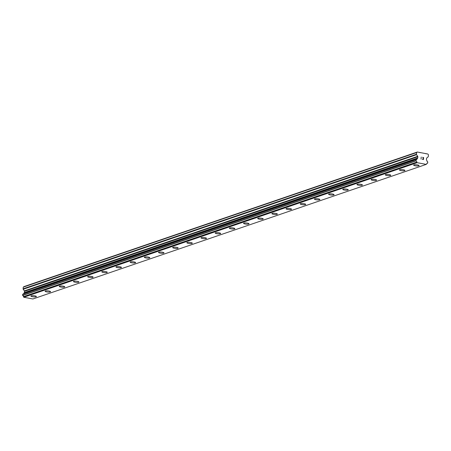<?xml version="1.0" encoding="UTF-8"?>
<svg xmlns="http://www.w3.org/2000/svg" width="451" height="451" viewBox="0 0 451 451"><rect width="100%" height="100%" fill="white"/><g stroke="black" fill="none" stroke-linecap="round" stroke-linejoin="round"><path stroke-width="0.68" d="M419.114 165.579A2.745 0.586 4.8 0 1 418.821 165.81A2.745 0.586 4.8 0 1 415.721 165.861A2.745 0.586 4.8 0 1 413.64 165.117A2.745 0.586 4.8 0 1 413.933 164.886A2.745 0.586 4.8 0 1 417.04 164.835A2.745 0.586 4.8 0 1 419.114 165.579A2.745 0.586 4.8 0 1 418.821 165.805A2.745 0.586 4.8 0 1 415.715 165.867A2.745 0.586 4.8 0 1 413.64 165.117M404.942 170.427A2.745 0.586 4.8 0 1 404.643 170.658A2.745 0.586 4.8 0 1 401.548 170.715A2.745 0.586 4.8 0 1 399.462 169.965A2.745 0.586 4.8 0 1 399.761 169.739A2.745 0.586 4.8 0 1 402.867 169.683A2.745 0.586 4.8 0 1 404.942 170.427A2.745 0.586 4.8 0 1 404.643 170.658A2.745 0.586 4.8 0 1 401.542 170.715A2.745 0.586 4.8 0 1 399.462 169.971M390.47 175.507A2.745 0.586 4.8 0 1 387.37 175.563A2.745 0.586 4.8 0 1 385.289 174.819A2.745 0.586 4.8 0 1 385.588 174.588A2.745 0.586 4.8 0 1 388.689 174.531A2.745 0.586 4.8 0 1 390.769 175.281A2.745 0.586 4.8 0 1 390.47 175.507M390.769 175.281A2.745 0.586 4.8 0 1 390.47 175.512A2.745 0.586 4.8 0 1 387.364 175.569A2.745 0.586 4.8 0 1 385.289 174.819M376.297 180.355A2.745 0.586 4.8 0 1 373.197 180.411A2.745 0.586 4.8 0 1 371.117 179.667A2.745 0.586 4.8 0 1 371.41 179.436A2.745 0.586 4.8 0 1 374.516 179.38A2.745 0.586 4.8 0 1 376.591 180.129A2.745 0.586 4.8 0 1 376.297 180.355M376.591 180.129A2.745 0.586 4.8 0 1 376.297 180.361A2.745 0.586 4.8 0 1 373.191 180.417A2.745 0.586 4.8 0 1 371.117 179.667M362.418 184.978A2.745 0.586 4.8 0 1 362.119 185.209A2.745 0.586 4.8 0 1 359.024 185.26A2.745 0.586 4.8 0 1 356.938 184.515A2.745 0.586 4.8 0 1 357.237 184.284A2.745 0.586 4.8 0 1 360.338 184.233A2.745 0.586 4.8 0 1 362.418 184.978A2.745 0.586 4.8 0 1 362.119 185.209A2.745 0.586 4.8 0 1 359.019 185.265A2.745 0.586 4.8 0 1 356.938 184.521M348.24 189.826A2.745 0.586 4.8 0 1 347.947 190.063A2.745 0.586 4.8 0 1 344.846 190.113A2.745 0.586 4.8 0 1 342.766 189.364A2.745 0.586 4.8 0 1 343.059 189.138A2.745 0.586 4.8 0 1 346.165 189.082A2.745 0.586 4.8 0 1 348.24 189.826A2.745 0.586 4.8 0 1 347.947 190.057A2.745 0.586 4.8 0 1 344.84 190.113A2.745 0.586 4.8 0 1 342.766 189.369M334.067 194.674A2.745 0.586 4.8 0 1 333.774 194.905A2.745 0.586 4.8 0 1 330.673 194.962A2.745 0.586 4.8 0 1 328.593 194.218A2.745 0.586 4.8 0 1 328.886 193.986A2.745 0.586 4.8 0 1 331.992 193.93A2.745 0.586 4.8 0 1 334.067 194.68A2.745 0.586 4.8 0 1 333.774 194.911A2.745 0.586 4.8 0 1 330.668 194.967A2.745 0.586 4.8 0 1 328.593 194.218M319.894 199.528A2.745 0.586 4.8 0 1 319.596 199.759A2.745 0.586 4.8 0 1 316.495 199.81A2.745 0.586 4.8 0 1 314.415 199.066A2.745 0.586 4.8 0 1 314.713 198.835A2.745 0.586 4.8 0 1 317.814 198.778A2.745 0.586 4.8 0 1 319.894 199.528A2.745 0.586 4.8 0 1 319.596 199.754A2.745 0.586 4.8 0 1 316.495 199.816A2.745 0.586 4.8 0 1 314.415 199.066M305.716 204.376A2.745 0.586 4.8 0 1 305.423 204.607A2.745 0.586 4.8 0 1 302.322 204.664A2.745 0.586 4.8 0 1 300.242 203.914A2.745 0.586 4.8 0 1 300.535 203.689A2.745 0.586 4.8 0 1 303.641 203.632A2.745 0.586 4.8 0 1 305.716 204.376A2.745 0.586 4.8 0 1 305.423 204.607A2.745 0.586 4.8 0 1 302.317 204.664A2.745 0.586 4.8 0 1 300.242 203.92M291.543 209.23A2.745 0.586 4.8 0 1 291.245 209.461A2.745 0.586 4.8 0 1 288.15 209.512A2.745 0.586 4.8 0 1 286.064 208.768A2.745 0.586 4.8 0 1 286.362 208.537A2.745 0.586 4.8 0 1 289.469 208.48A2.745 0.586 4.8 0 1 291.543 209.23A2.745 0.586 4.8 0 1 291.245 209.456A2.745 0.586 4.8 0 1 288.144 209.512A2.745 0.586 4.8 0 1 286.064 208.768M277.371 214.078A2.745 0.586 4.8 0 1 277.072 214.31A2.745 0.586 4.8 0 1 273.971 214.36A2.745 0.586 4.8 0 1 271.891 213.616A2.745 0.586 4.8 0 1 272.19 213.385A2.745 0.586 4.8 0 1 275.29 213.329A2.745 0.586 4.8 0 1 277.371 214.078A2.745 0.586 4.8 0 1 277.072 214.304A2.745 0.586 4.8 0 1 273.966 214.366A2.745 0.586 4.8 0 1 271.891 213.616M263.192 218.927A2.745 0.586 4.8 0 1 262.899 219.158A2.745 0.586 4.8 0 1 259.799 219.209A2.745 0.586 4.8 0 1 257.718 218.464A2.745 0.586 4.8 0 1 258.011 218.233A2.745 0.586 4.8 0 1 261.118 218.183A2.745 0.586 4.8 0 1 263.192 218.927A2.745 0.586 4.8 0 1 262.899 219.152A2.745 0.586 4.8 0 1 259.793 219.214A2.745 0.586 4.8 0 1 257.718 218.464M249.02 223.775A2.745 0.586 4.8 0 1 248.721 224.006A2.745 0.586 4.8 0 1 245.62 224.062A2.745 0.586 4.8 0 1 243.54 223.318A2.745 0.586 4.8 0 1 243.839 223.087A2.745 0.586 4.8 0 1 246.939 223.031A2.745 0.586 4.8 0 1 249.02 223.775A2.745 0.586 4.8 0 1 248.721 224.006A2.745 0.586 4.8 0 1 245.626 224.062A2.745 0.586 4.8 0 1 243.54 223.313M234.841 228.629A2.745 0.586 4.8 0 1 234.548 228.86A2.745 0.586 4.8 0 1 231.448 228.911A2.745 0.586 4.8 0 1 229.367 228.167A2.745 0.586 4.8 0 1 229.66 227.935A2.745 0.586 4.8 0 1 232.767 227.879A2.745 0.586 4.8 0 1 234.841 228.629A2.745 0.586 4.8 0 1 234.548 228.854A2.745 0.586 4.8 0 1 231.442 228.916A2.745 0.586 4.8 0 1 229.367 228.167M220.669 233.477A2.745 0.586 4.8 0 1 220.37 233.708A2.745 0.586 4.8 0 1 217.275 233.759A2.745 0.586 4.8 0 1 215.195 233.015A2.745 0.586 4.8 0 1 215.488 232.784A2.745 0.586 4.8 0 1 218.594 232.727A2.745 0.586 4.8 0 1 220.669 233.477A2.745 0.586 4.8 0 1 220.376 233.703A2.745 0.586 4.8 0 1 217.269 233.765A2.745 0.586 4.8 0 1 215.195 233.015M206.496 238.325A2.745 0.586 4.8 0 1 206.197 238.556A2.745 0.586 4.8 0 1 203.097 238.607A2.745 0.586 4.8 0 1 201.016 237.863A2.745 0.586 4.8 0 1 201.315 237.632A2.745 0.586 4.8 0 1 204.416 237.581A2.745 0.586 4.8 0 1 206.496 238.325A2.745 0.586 4.8 0 1 206.197 238.556A2.745 0.586 4.8 0 1 203.097 238.613A2.745 0.586 4.8 0 1 201.016 237.869M192.318 243.174A2.745 0.586 4.8 0 1 192.025 243.41A2.745 0.586 4.8 0 1 188.924 243.461A2.745 0.586 4.8 0 1 186.844 242.711A2.745 0.586 4.8 0 1 187.137 242.486A2.745 0.586 4.8 0 1 190.243 242.429A2.745 0.586 4.8 0 1 192.318 243.174A2.745 0.586 4.8 0 1 192.025 243.405A2.745 0.586 4.8 0 1 188.918 243.461A2.745 0.586 4.8 0 1 186.844 242.717M178.145 248.027A2.745 0.586 4.8 0 1 177.846 248.259A2.745 0.586 4.8 0 1 174.751 248.309A2.745 0.586 4.8 0 1 172.665 247.565A2.745 0.586 4.8 0 1 172.964 247.334A2.745 0.586 4.8 0 1 176.065 247.278A2.745 0.586 4.8 0 1 178.145 248.027A2.745 0.586 4.8 0 1 177.846 248.253A2.745 0.586 4.8 0 1 174.746 248.315A2.745 0.586 4.8 0 1 172.665 247.565M163.972 252.876A2.745 0.586 4.8 0 1 163.674 253.107A2.745 0.586 4.8 0 1 160.573 253.158A2.745 0.586 4.8 0 1 158.493 252.413A2.745 0.586 4.8 0 1 158.791 252.182A2.745 0.586 4.8 0 1 161.892 252.126A2.745 0.586 4.8 0 1 163.972 252.876A2.745 0.586 4.8 0 1 163.674 253.101A2.745 0.586 4.8 0 1 160.567 253.163A2.745 0.586 4.8 0 1 158.493 252.413M149.794 257.724A2.745 0.586 4.8 0 1 149.501 257.955A2.745 0.586 4.8 0 1 146.4 258.011A2.745 0.586 4.8 0 1 144.32 257.262A2.745 0.586 4.8 0 1 144.613 257.036A2.745 0.586 4.8 0 1 147.719 256.98A2.745 0.586 4.8 0 1 149.794 257.724A2.745 0.586 4.8 0 1 149.501 257.955A2.745 0.586 4.8 0 1 146.395 258.011A2.745 0.586 4.8 0 1 144.32 257.267M135.323 262.803A2.745 0.586 4.8 0 1 132.228 262.86A2.745 0.586 4.8 0 1 130.142 262.116A2.745 0.586 4.8 0 1 130.44 261.884A2.745 0.586 4.8 0 1 133.541 261.828A2.745 0.586 4.8 0 1 135.621 262.578A2.745 0.586 4.8 0 1 135.323 262.803M135.621 262.578A2.745 0.586 4.8 0 1 135.323 262.809A2.745 0.586 4.8 0 1 132.222 262.86A2.745 0.586 4.8 0 1 130.142 262.116M121.15 267.652A2.745 0.586 4.8 0 1 118.049 267.708A2.745 0.586 4.8 0 1 115.969 266.964A2.745 0.586 4.8 0 1 116.262 266.733A2.745 0.586 4.8 0 1 119.368 266.676A2.745 0.586 4.8 0 1 121.443 267.426A2.745 0.586 4.8 0 1 121.15 267.652M121.443 267.426A2.745 0.586 4.8 0 1 121.15 267.657A2.745 0.586 4.8 0 1 118.044 267.714A2.745 0.586 4.8 0 1 115.969 266.964M106.977 272.5A2.745 0.586 4.8 0 1 103.877 272.556A2.745 0.586 4.8 0 1 101.796 271.812A2.745 0.586 4.8 0 1 102.089 271.581A2.745 0.586 4.8 0 1 105.196 271.53A2.745 0.586 4.8 0 1 107.27 272.274A2.745 0.586 4.8 0 1 106.977 272.5M107.27 272.274A2.745 0.586 4.8 0 1 106.972 272.505A2.745 0.586 4.8 0 1 103.871 272.562A2.745 0.586 4.8 0 1 101.791 271.812M93.098 277.123A2.745 0.586 4.8 0 1 92.799 277.354A2.745 0.586 4.8 0 1 89.698 277.41A2.745 0.586 4.8 0 1 87.618 276.66A2.745 0.586 4.8 0 1 87.917 276.435A2.745 0.586 4.8 0 1 91.017 276.378A2.745 0.586 4.8 0 1 93.098 277.123A2.745 0.586 4.8 0 1 92.799 277.354A2.745 0.586 4.8 0 1 89.698 277.41A2.745 0.586 4.8 0 1 87.618 276.666M78.919 281.971A2.745 0.586 4.8 0 1 78.626 282.202A2.745 0.586 4.8 0 1 75.526 282.258A2.745 0.586 4.8 0 1 73.445 281.514A2.745 0.586 4.8 0 1 73.739 281.283A2.745 0.586 4.8 0 1 76.845 281.227A2.745 0.586 4.8 0 1 78.919 281.976A2.745 0.586 4.8 0 1 78.626 282.208A2.745 0.586 4.8 0 1 75.52 282.264A2.745 0.586 4.8 0 1 73.445 281.514M64.747 286.825A2.745 0.586 4.8 0 1 64.448 287.056A2.745 0.586 4.8 0 1 61.353 287.107A2.745 0.586 4.8 0 1 59.267 286.362A2.745 0.586 4.8 0 1 59.566 286.131A2.745 0.586 4.8 0 1 62.666 286.075A2.745 0.586 4.8 0 1 64.747 286.825A2.745 0.586 4.8 0 1 64.448 287.05A2.745 0.586 4.8 0 1 61.347 287.112A2.745 0.586 4.8 0 1 59.267 286.362M50.574 291.673A2.745 0.586 4.8 0 1 50.275 291.904A2.745 0.586 4.8 0 1 47.175 291.955A2.745 0.586 4.8 0 1 45.094 291.211A2.745 0.586 4.8 0 1 45.393 290.98A2.745 0.586 4.8 0 1 48.494 290.929A2.745 0.586 4.8 0 1 50.574 291.673A2.745 0.586 4.8 0 1 50.275 291.904A2.745 0.586 4.8 0 1 47.169 291.96A2.745 0.586 4.8 0 1 45.094 291.216M36.396 296.521A2.745 0.586 4.8 0 1 36.103 296.758A2.745 0.586 4.8 0 1 33.002 296.809A2.745 0.586 4.8 0 1 30.922 296.065A2.745 0.586 4.8 0 1 31.215 295.833A2.745 0.586 4.8 0 1 34.321 295.777A2.745 0.586 4.8 0 1 36.396 296.521A2.745 0.586 4.8 0 1 36.103 296.752A2.745 0.586 4.8 0 1 32.996 296.809A2.745 0.586 4.8 0 1 30.922 296.065M416.014 159.654L22.702 294.204L22.646 295.478A0.97 0.851 71.1 0 1 23.424 296.662L23.79 297.254L32.895 298.974L426.246 164.389L417.141 162.67L416.775 162.084A0.97 0.851 71.1 0 0 415.997 160.894L416.11 159.62A0.97 0.851 71.1 0 0 417.085 158.803L417.553 158.363A0.586 0.519 71.1 0 0 417.727 157.985L417.835 156.739A0.586 0.519 71.1 0 0 417.716 156.305L416.566 154.682A0.586 0.519 -108.9 0 1 416.448 154.248L416.589 152.573L417.333 152.026L426.375 153.735L427.819 154.011L428.45 154.817L428.309 156.491A0.586 0.519 -108.9 0 1 428.123 156.869L426.742 158.013A0.586 0.519 71.1 0 0 426.556 158.391L426.449 159.637A0.586 0.519 71.1 0 0 426.556 160.066L426.939 160.663A0.97 0.851 71.1 0 0 427.751 161.819L427.649 163.099A0.97 0.851 71.1 0 0 426.697 163.961L426.246 164.389M23.553 293.911A0.97 0.851 71.1 0 0 23.734 293.381L417.085 158.803M417.333 152.026L23.982 286.611L23.238 287.157L23.097 288.832A0.586 0.519 71.1 0 0 23.215 289.266L24.365 290.889A0.586 0.519 71.1 0 1 24.484 291.323L24.377 292.569A0.586 0.519 71.1 0 1 24.202 292.947L23.734 293.381M423.455 159.569L423.63 157.506L423.455 159.569L422.367 159.361L423.342 159.406L423.41 158.583L423.342 159.406L422.373 159.226M423.41 158.583L422.897 158.346M423.421 158.448L423.495 157.619L423.421 158.448M423.495 157.619L422.536 157.303M421.054 159.113L421.2 157.044M426.026 153.859L426.375 153.735M23.79 297.254L417.141 162.67M22.635 294.3L415.985 159.722M23.79 293.291L417.141 158.707M24.202 292.947L417.553 158.363M24.377 292.569L417.727 157.985M23.238 287.157L416.589 152.573M419.966 152.709L420.315 152.59M426.922 163.347L427.649 163.099M23.446 296.758L416.797 162.18M23.424 296.662L416.775 162.084M22.646 295.478L415.997 160.894M22.55 295.343L415.901 160.759M24.484 291.323L417.835 156.739M24.365 290.889L417.716 156.305M23.215 289.266L416.566 154.682M23.097 288.832L416.448 154.248M426.905 163.369L427.695 163.099M22.702 294.204L416.053 159.62"/></g></svg>
